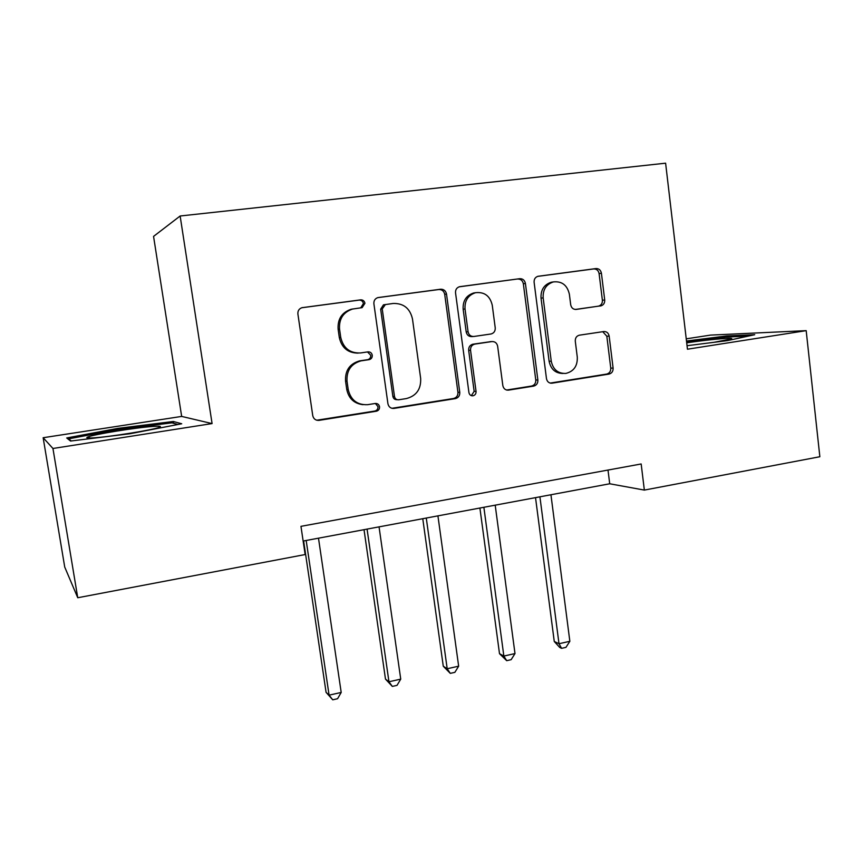 <?xml version="1.0" encoding="UTF-8"?>
<svg xmlns="http://www.w3.org/2000/svg" width="863" height="863" viewBox="0 0 863 863"><rect width="100%" height="100%" fill="white"/><g stroke="black" fill="none" stroke-linecap="round" stroke-linejoin="round"><path stroke-width="1.29" d="M364.941 303.28C364.38 300.928 362.935 299.785 360.615 299.849L301.931 307.703C299.03 308.738 297.681 310.831 297.897 314.003L312.751 415.632C313.549 418.889 315.578 420.475 318.868 420.389L376.365 411.22C378.587 410.615 379.644 409.138 379.547 406.753C379.008 404.488 377.606 403.388 375.351 403.463L367.573 404.693C357.196 405.071 350.734 400.011 348.21 389.537L347.012 381.166C346.473 370.497 351.155 363.722 361.068 360.853L369.213 359.644C371.37 359.019 372.385 357.541 372.266 355.222C371.716 352.891 370.281 351.77 367.972 351.867L360.594 352.945C349.99 353.388 343.377 348.242 340.756 337.498L339.547 329.073C338.922 318.9 343.258 312.223 352.525 309.051L362.115 307.638L364.941 303.28M360.745 307.843L363.42 303.539C362.859 301.198 361.424 300.065 359.116 300.13L301.726 307.757M316.721 420.227L374.812 411.047C377.034 410.454 378.08 408.976 377.983 406.613L375.373 403.463M363.021 404.682C354.132 403.614 348.717 398.533 346.753 389.45L345.556 381.122C345.017 370.486 349.688 363.744 359.569 360.885L367.681 359.677C369.828 359.062 370.842 357.584 370.734 355.276L367.498 351.942M600.572 305.955L600.799 305.912C603.528 305.092 604.834 303.107 604.715 299.99L601.414 273.237C600.734 270.054 598.911 268.501 595.955 268.566L537.929 276.3C535.233 277.206 533.96 279.191 534.111 282.277L546.473 378.652C547.164 381.759 548.987 383.28 551.932 383.194L608.998 374.089C611.835 373.312 613.205 371.317 613.108 368.102L609.159 336.106C608.48 332.956 606.678 331.446 603.744 331.554L579.353 335.189C576.516 335.987 575.168 337.983 575.287 341.187L577.293 357.206C577.584 366.009 573.787 371.403 565.901 373.409C557.994 373.679 553.107 369.623 551.252 361.219L543.161 297.875C542.773 289.612 546.193 284.283 553.431 281.91C561.964 281.068 567.282 285.178 569.375 294.251L570.702 304.779C571.403 307.972 573.248 309.515 576.225 309.418L598.49 306.149C601.209 305.329 602.514 303.355 602.385 300.248L599.095 273.593C598.415 270.421 596.603 268.878 593.658 268.943L537.595 276.397M687.455 349.213L806.182 330.648L819.85 456.732L644.348 490.087L641.166 463.97L300.96 526.344L305.146 554.542L77.746 597.746L52.945 448.48L212.082 423.582L180.14 215.998L665.61 163.183L687.455 349.213M446.505 294.035C445.74 290.745 443.765 289.137 440.583 289.224L377.875 297.595C375.027 298.587 373.701 300.648 373.895 303.787L387.929 403.733C388.684 406.948 390.659 408.512 393.83 408.426L455.384 398.609C458.447 397.778 459.903 395.707 459.774 392.363L446.505 294.035L444.704 294.326C443.938 291.047 441.975 289.45 438.792 289.536L377.606 297.67M459.947 286.645L519.731 278.695C522.805 278.62 524.693 280.205 525.416 283.442L537.865 380.011C537.994 383.28 536.57 385.319 533.625 386.117L508.404 390.141C505.394 390.227 503.539 388.695 502.827 385.556L497.649 346.246C496.915 343.01 495.006 341.457 491.899 341.575L474.758 344.11C471.802 344.952 470.4 347.012 470.54 350.27L476.052 391.446C476.139 393.819 475.082 395.276 472.902 395.804C470.756 395.869 469.429 394.79 468.933 392.579L455.535 292.827C455.373 289.72 456.667 287.692 459.44 286.743L459.58 286.71M180.14 215.998L153.56 236.397L181.662 416.419L43.15 437.724L52.945 448.48M43.15 437.724L64.725 567.056L77.746 597.746M806.182 330.648L710.519 335.103L686.236 338.835M303.14 541.047L609.71 483.776L644.348 490.087M608.005 470.055L609.71 483.776M212.082 423.582L181.662 416.419M130.097 433.722L181.715 423.765L173.334 421.489L117.767 428.382L66.71 437.973L70.539 441.047L130.097 433.722M687.045 345.707L727.401 340.626L754.726 334.704L726.463 335.966L686.495 341.025M117.951 429.547L117.767 428.382M173.614 423.291L173.334 421.489M726.581 337.045L726.463 335.966M352.838 308.954L351.058 309.288C341.813 312.449 337.509 319.094 338.123 329.235L339.547 329.073M358.145 353.118C348.016 353.053 341.748 347.886 339.321 337.627L338.123 329.235M391.899 408.307L453.56 398.49C456.603 397.67 458.07 395.599 457.929 392.277L444.704 294.326M385.416 304.52L382.233 308.922L394.488 396.505C395.017 398.782 396.408 399.871 398.641 399.796L406.344 398.577C416.354 395.912 421.133 389.191 420.659 378.415L412.471 318.922C409.99 308.328 403.539 303.183 393.118 303.474L383.463 304.844L380.659 309.159L382.233 308.922M397.163 399.688L397.012 399.677C394.779 399.752 393.399 398.663 392.87 396.408L380.659 309.159M459.127 286.829L519.731 278.695M506.613 390.033L531.532 386.052C534.477 385.265 535.891 383.226 535.772 379.968L523.345 283.765C522.633 280.54 520.734 278.965 517.681 279.04M490.82 341.64L472.859 344.208C469.914 345.049 468.523 347.099 468.663 350.346L474.154 391.36L476.052 391.446M471.349 395.642L474.154 391.36M492.255 305.2C490.022 295.912 484.445 291.748 475.545 292.697C468.091 295.178 464.585 300.604 465.028 308.976L468.07 331.759C468.825 335.027 470.767 336.592 473.895 336.473L491.101 333.97C493.992 333.107 495.373 331.079 495.233 327.854L492.255 305.2M473.636 292.999L475.545 292.697L473.636 292.999C466.214 295.459 462.719 300.863 463.151 309.202L465.028 308.976M473.151 336.516L472.007 336.592C468.879 336.721 466.948 335.157 466.193 331.91L463.151 309.202M575.319 309.45L598.264 306.192M552.989 281.974L551.263 282.244C544.057 284.607 540.648 289.914 541.025 298.145L543.161 297.875M563.043 373.474C555.47 373.377 550.821 369.299 549.105 361.252L541.025 298.145M550.173 383.086L606.667 374.078C609.494 373.301 610.864 371.317 610.756 368.113L606.829 336.225L602.752 331.705M303.625 540.95L326.074 692.342L329.083 695.157L341.198 692.45L318.49 538.178M306.182 540.475L329.083 695.157L332.74 699.817L326.074 692.342M341.198 692.45L337.573 698.728L332.74 699.817M364.024 529.666L385.481 679.095L388.954 681.77L400.734 679.127L379.051 526.861M367.077 529.105L388.954 681.77L392.331 686.409L385.481 679.095M400.734 679.127L397.034 685.351L392.331 686.409M422.762 518.695L443.269 666.214L447.196 668.739L458.652 666.182L437.929 515.869M426.279 518.037L447.196 668.739L450.292 673.367L443.269 666.214M458.652 666.182L454.866 672.342L450.292 673.367M479.904 508.027L499.504 653.679L503.852 656.063L514.995 653.571L495.2 505.168M483.873 507.282L503.852 656.063L506.7 660.68L499.504 653.679M514.995 653.571L511.144 659.677L506.7 660.68M535.524 497.627L554.262 641.479L558.997 643.733L569.85 641.306L550.939 494.758M539.914 496.808L558.997 643.733L561.597 648.329L559.699 647.412L554.262 641.479M569.85 641.306L565.934 647.358L561.597 648.329M153.204 426.43C136.44 427.509 93.754 434.369 87.767 437.002C85.491 437.951 87.336 438.242 93.301 437.875C109.536 436.948 153.592 429.86 159.342 427.304C161.91 426.268 159.86 425.977 153.204 426.43M71.295 440.95L68.641 438.846L118.112 429.515L172.007 422.838L177.907 424.499M68.77 439.623L68.641 438.846M713.96 342.32L731.231 338.943C735.977 337.099 708.221 339.569 686.711 342.827M686.614 342.028L725.751 337.077L748.243 336.117M359.116 300.13L360.615 299.849M339.321 337.627L340.756 337.498M367.552 359.698L369.073 359.666M360.205 360.777L361.705 360.745M345.556 381.122L347.012 381.166M346.753 389.45L348.21 389.537M374.812 411.047L376.365 411.22M317.703 420.162L319.051 420.357M301.996 307.681L302.6 307.573M457.929 392.277L459.774 392.363M453.56 398.49L455.384 398.609M392.374 408.253L393.992 408.404M438.792 289.536L440.583 289.224M392.87 396.408L394.488 396.505M523.345 283.765L525.416 283.442M535.772 379.968L537.865 380.011M531.532 386.052L533.625 386.117M506.689 390.054L508.534 390.119M489.947 341.683L491.899 341.575M473.021 344.175L474.909 344.078M468.663 350.346L470.54 350.27M466.193 331.91L468.07 331.759M549.105 361.252L551.252 361.219M606.829 336.225L609.159 336.106M610.756 368.113L613.108 368.102M606.667 374.078L608.998 374.089M550.4 383.14L552.061 383.183M593.658 268.943L595.955 268.566M599.095 273.593L601.414 273.237M602.385 300.248L604.715 299.99M351.058 309.288L352.525 309.051M367.681 359.677L369.213 359.644M359.569 360.885L361.068 360.853M317.519 420.184L318.868 420.389M361.306 307.767L362.115 307.638M392.223 408.275L393.83 408.426M383.463 304.844L385.049 304.585M506.808 390.076L508.404 390.141M472.859 344.208L474.758 344.11M471.662 395.739L472.902 395.804M551.263 282.244L553.431 281.91M550.518 383.161L551.932 383.194M598.49 306.149L600.799 305.912M90.313 438.016L87.767 437.002"/></g></svg>
